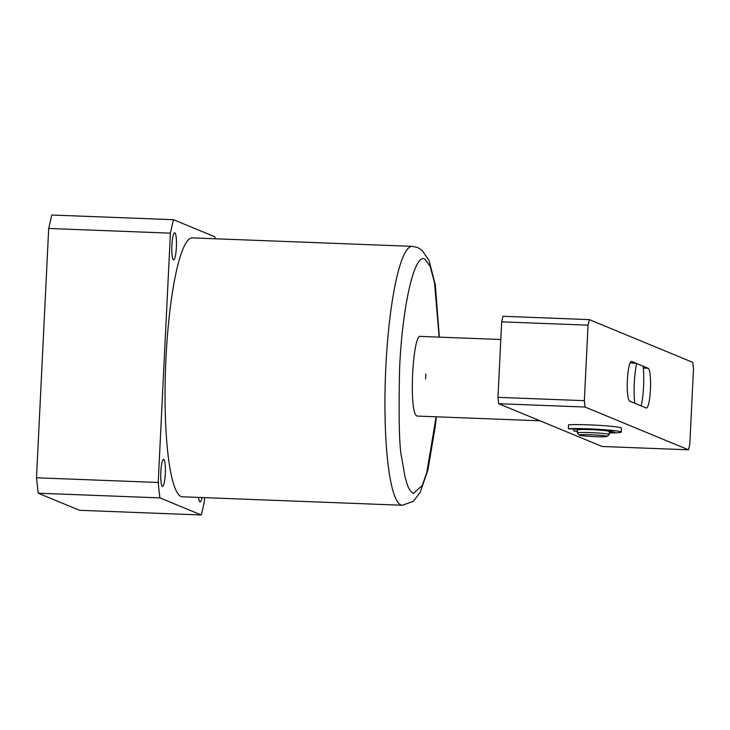 <?xml version="1.0" encoding="UTF-8"?>
<svg xmlns="http://www.w3.org/2000/svg" width="730" height="730" viewBox="0 0 730 730"><rect width="100%" height="100%" fill="white"/><g stroke="black" fill="none" stroke-linecap="round" stroke-linejoin="round"><path stroke-width="1.09" d="M412.24 246.348L192.364 237.898A129.548 21.79 92.2 0 0 165.783 362.5A129.548 21.79 92.2 0 0 181.067 496.5A129.548 21.79 92.2 0 0 182.409 496.802L402.285 505.251A129.548 21.79 -87.8 0 1 400.952 504.95A129.548 21.79 -87.8 0 1 385.659 370.959A129.548 21.79 -87.8 0 1 412.24 246.348L417.569 247.516L421.83 250.089L429.039 260.4L435.299 284.773L439.36 337.141M436.102 416.803L426.822 472.42L422.278 485.45L413.308 493.489C408.435 489.848 407.623 486.189 404.831 475.896L401.801 458.239C399.264 448.384 398.525 418.372 399.602 368.221L399.638 367.473C402.486 305.04 414.512 253.146 424.778 259.022L430.116 266.249L434.514 282.702L439.168 337.141M201.964 497.55A13.551 2.281 -87.8 0 1 200.111 501.902A13.551 2.281 -87.8 0 1 199.965 501.875A13.551 2.281 -87.8 0 1 198.596 497.422M163.721 459.325A13.551 2.281 -87.8 0 1 165.318 473.341A13.551 2.281 -87.8 0 1 162.544 486.381A13.551 2.281 -87.8 0 1 162.398 486.344A13.551 2.281 -87.8 0 1 160.801 472.328A13.551 2.281 -87.8 0 1 163.584 459.298A13.551 2.281 -87.8 0 1 163.721 459.325M174.798 232.806A13.551 2.281 -87.8 0 1 176.404 246.822A13.551 2.281 -87.8 0 1 173.621 259.862A13.551 2.281 -87.8 0 1 173.475 259.825A13.551 2.281 -87.8 0 1 171.879 245.809A13.551 2.281 -87.8 0 1 174.662 232.77A13.551 2.281 -87.8 0 1 174.798 232.806M425.827 374.043L425.636 378.979M417.542 416.091L417.104 415.99C408.499 414.676 412.596 330.809 420.991 336.512M215.104 238.765A187.345 31.509 92.2 0 0 214.857 236.794L173.512 219.703A187.345 31.509 92.2 0 0 170.409 233.153L158.218 482.466A187.345 31.509 92.2 0 0 159.906 497.887L201.261 514.979A187.345 31.509 92.2 0 0 204.354 501.546L204.546 497.65M201.261 514.979L79.543 510.297L38.188 493.206L159.906 497.887M158.218 482.466L36.5 477.794L38.188 493.206M170.409 233.153L48.691 228.472L36.5 477.794M173.512 219.703L51.793 215.021L48.691 228.472M643.541 386.617A27.904 4.69 92.2 0 0 643.13 366.177L636.669 363.504A27.904 4.69 92.2 0 0 634.726 403.243L641.186 405.916A27.904 4.69 92.2 0 0 643.541 386.617M630.136 362.81L636.669 363.504M688.527 449.808L585.049 407.039L498.663 403.717L602.15 446.486L688.527 449.808L689.804 444.251L693.5 368.75L692.807 362.381L589.32 319.612L588.042 325.169L584.356 400.67L497.97 397.348L498.663 403.717M585.049 407.039L584.356 400.67M648.14 368.248A19.929 3.349 -87.8 0 1 650.485 388.862A19.929 3.349 -87.8 0 1 646.397 408.034A19.929 3.349 -87.8 0 1 646.196 407.988L629.716 401.171A19.929 3.349 -87.8 0 1 627.362 380.558A19.929 3.349 -87.8 0 1 631.45 361.387A19.929 3.349 -87.8 0 1 631.66 361.432L648.14 368.248L643.312 368.057M589.32 319.612L502.943 316.291L501.665 321.848L497.97 397.348M588.042 325.169L501.665 321.848M579.246 435.071L577.357 432.999A15.941 0.976 2.8 0 1 577.33 432.936A15.941 0.976 2.8 0 1 590.625 432.625A15.941 0.976 2.8 0 1 608.966 434.323A15.941 0.976 2.8 0 1 609.185 434.496A15.941 0.976 2.8 0 1 609.148 434.551L607.068 436.44A13.952 0.849 2.8 0 1 595.47 436.659A13.952 0.849 2.8 0 1 579.246 435.071A13.952 0.849 2.8 0 1 590.853 434.751A13.952 0.849 2.8 0 1 607.068 436.44M609.185 434.496L609.331 431.512A15.941 0.976 -177.2 0 0 609.112 431.339A15.941 0.976 -177.2 0 0 592.103 429.705A15.941 0.976 -177.2 0 0 577.476 429.961L577.33 432.936M582.996 429.495L568.341 428.765L568.533 424.796A27.904 1.706 2.8 0 1 599.896 425.407A27.904 1.706 2.8 0 1 621.467 428.127L621.276 432.096A27.904 1.706 2.8 0 1 609.258 432.908M591.117 429.66L592.514 429.349A21.927 1.341 2.8 0 1 612.023 430.937L611.676 430.892M605.617 430.216L605.59 430.7M607.323 430.937L611.667 431.001M609.285 432.434A21.927 1.341 2.8 0 0 614.623 432.105L609.322 431.685M573.999 429.048L573.899 431.001L577.421 431.092M568.341 428.765A27.904 1.706 2.8 0 1 599.695 429.386A27.904 1.706 2.8 0 1 621.276 432.096M577.412 431.357A27.904 1.706 2.8 0 1 573.899 431.001M402.285 505.251L413.326 501.355L420.215 492.33L427.953 469.828L435.272 426.411L436.294 416.812M539.99 420.799L417.487 416.082M500.798 339.505L420.544 336.421"/></g></svg>
